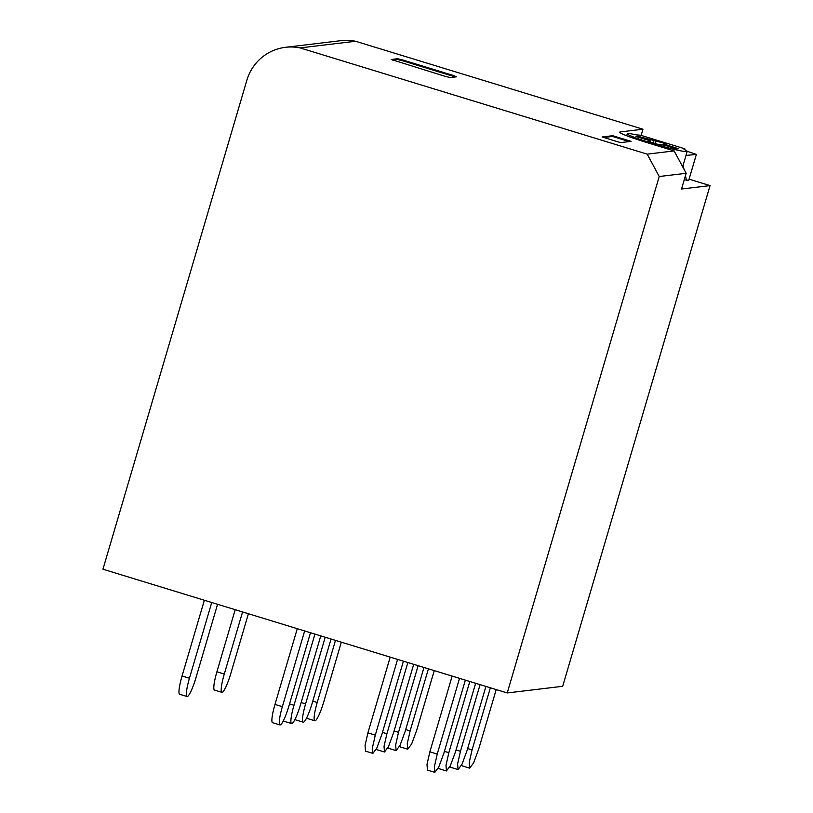 <?xml version="1.0" encoding="UTF-8"?>
<svg xmlns="http://www.w3.org/2000/svg" width="813" height="813" viewBox="0 0 813 813"><rect width="100%" height="100%" fill="white"/><g stroke="black" fill="none" stroke-linecap="round" stroke-linejoin="round"><path stroke-width="1.22" d="M355.566 41.26A46.849 46.168 -96.8 0 0 340.982 40.65L285.515 47.306A46.849 46.168 83.2 0 1 300.109 47.916L355.566 41.26L642.961 129.216L641.142 135.395M285.515 47.306A46.849 46.168 83.2 0 0 246.847 80.274L102.946 569.212L507.231 692.95L562.687 686.294L710.054 185.598L689.068 179.175M642.961 129.216L620.248 131.94A34.359 2.337 16.4 0 0 619.74 132.173A34.359 2.337 16.4 0 0 646.894 142.57L674.14 150.913L686.162 173.291L681.528 189.012L710.054 185.598M300.109 47.916L647.199 154.145L674.14 150.913M612.687 135.71L602.128 136.97L620.563 142.621L631.122 141.35L612.687 135.71L612.474 136.452L603.825 137.488M445.057 76.3L391.266 59.501L397.608 58.739L402.821 59.999L452.973 75.345L456.601 76.798L450.27 77.56L445.057 76.3M507.231 692.95L659.221 176.512L686.162 173.291M659.221 176.512L647.199 154.145M629.211 141.584L612.474 136.452M392.344 60.091L397.384 59.491L402.608 60.751L455.321 76.95M676.609 148.921L664.363 145.171L658.581 144.551L653.591 143.027L648.256 141.391L650.603 141.137L648.164 140.202L636.01 136.472L637.849 136.249L666.203 143.779L663.855 144.033L678.459 148.708L676.609 148.921M655.044 143.464L655.878 140.629M637.636 136.97L637.849 136.249M626.681 135.751L627.27 133.769A31.229 2.124 16.4 0 1 627.778 133.556A31.229 2.124 16.4 0 1 636.193 134.846L640.674 135.253L684.851 148.809L685.105 149.938M627.27 133.769A31.229 2.124 16.4 0 0 654.15 143.891A31.229 2.124 16.4 0 0 686.68 151.625A31.229 2.124 16.4 0 0 687.188 151.401A31.229 2.124 16.4 0 0 684.576 149.694L683.743 148.921L684.851 148.809M686.202 154.775L686.345 155.405L696.365 154.399L688.733 180.323L684.231 179.836M683.103 165.303L683.987 169.246M685.45 175.71L686.538 180.547M696.365 154.399L687.178 151.289M242.569 611.945L224.286 674.058A19.522 3.049 107 0 0 221.868 692.33A19.522 3.049 107 0 0 230.882 673.266L248.402 613.734M235.191 609.689L216.908 671.802A19.522 3.049 107 0 0 214.5 690.074L221.868 692.33M306.826 717.503A19.522 3.049 107 0 0 307.416 718.509L314.794 720.775A19.522 3.049 -73 0 1 317.212 702.503L312.771 701.141M314.794 720.775A19.522 3.049 -73 0 0 323.808 701.71L341.328 642.179M335.484 640.39L317.212 702.503M428.41 668.825L410.128 730.938L407.272 743.58L407.72 749.21L411.663 743.925L416.734 730.145L434.254 670.613M407.72 749.21L400.342 746.954L399.752 745.928M496.204 689.576L478.684 749.108L473.613 762.889L469.67 768.173L469.213 762.533L472.079 749.901L490.361 687.788M469.67 768.173L462.292 765.917L461.703 764.891M325.21 637.24L305.597 703.895A19.522 3.049 -73 0 0 303.178 722.168A19.522 3.049 -73 0 0 312.192 703.103L331.054 639.028M303.178 722.168L295.81 719.912A19.522 3.049 -73 0 1 295.21 718.895M418.136 665.684L398.512 732.33L395.657 744.972L396.104 750.602L400.047 745.318L405.118 731.537L423.969 667.473M388.136 747.32L388.726 748.346L396.104 750.602M480.087 684.637L460.463 751.293L457.607 763.925L458.054 769.565L461.997 764.271L467.069 750.501L485.92 686.426M450.087 766.283L450.676 767.309L458.054 769.565M314.936 634.099L293.981 705.288A19.522 3.049 -73 0 0 291.562 723.56A19.522 3.049 -73 0 0 300.576 704.495L320.769 635.888M291.562 723.56L284.194 721.304A19.522 3.049 -73 0 1 283.605 720.288M407.852 662.534L386.907 733.722L384.041 746.364L384.488 751.995L388.431 746.71L393.502 732.94L413.695 664.323M376.521 748.722L377.11 749.738L384.488 751.995M469.802 681.497L448.847 752.686L445.991 765.328L446.439 770.958L450.382 765.663L455.453 751.893L475.646 683.286M438.471 767.685L439.061 768.702L446.439 770.958M204.358 600.258L182.061 675.979A19.522 3.049 -73 0 0 179.653 694.251L187.031 696.507A19.522 3.049 107 0 0 196.045 677.453L217.569 604.303M211.726 602.514L189.439 678.245A19.522 3.049 107 0 0 187.031 696.507M274.987 704.424A19.522 3.049 107 0 0 272.579 722.696L279.946 724.952A19.522 3.049 -73 0 1 282.365 706.68L274.987 704.424L297.273 628.693M279.946 724.952A19.522 3.049 -73 0 0 288.961 705.887L310.495 632.738M304.651 630.949L282.365 706.68M397.577 659.394L375.291 735.125L372.425 747.757L372.872 753.387L376.815 748.112L381.886 734.332L403.411 661.182M390.199 657.138L367.913 732.859L365.047 745.501L365.494 751.131L372.872 753.387M465.361 680.135L443.837 753.285L438.766 767.076L434.823 772.35L434.376 766.72L437.231 754.078L459.528 678.347M434.823 772.35L427.445 770.094L426.998 764.464L429.864 751.822L452.15 676.091M397.608 58.739L397.384 59.491M402.821 59.999L402.608 60.751M452.973 75.345L452.75 76.097M620.045 132.641L620.248 131.94M666.294 144.978L666.091 145.7M653.601 140.852L653.012 142.844M649.872 140.771L650.095 140.009M650.298 142.021L650.552 141.157M224.286 674.058L216.908 671.802M410.128 730.938L405.697 729.586M467.638 748.539L472.079 749.901M305.597 703.895L301.156 702.534M394.081 730.978L398.512 732.33M456.022 749.932L460.463 751.293M293.981 705.288L289.54 703.926M382.466 732.371L386.907 733.722M444.416 751.324L448.847 752.686M189.439 678.245L182.061 675.979M375.291 735.125L367.913 732.859M429.864 751.822L437.231 754.078M663.591 144.938L663.855 144.033M650.339 142.031L650.603 141.137M682.666 166.787L687.188 151.401"/></g></svg>
